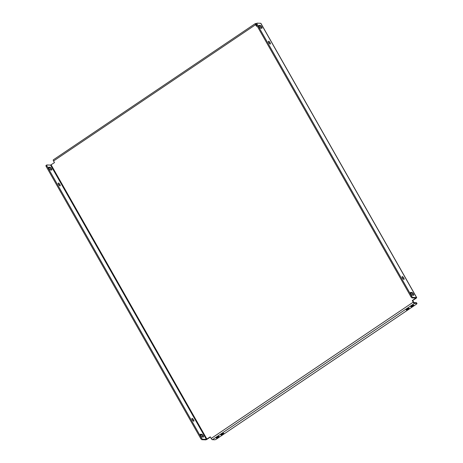 <?xml version="1.0" encoding="UTF-8"?>
<svg xmlns="http://www.w3.org/2000/svg" width="463" height="463" viewBox="0 0 463 463"><rect width="100%" height="100%" fill="white"/><g stroke="black" fill="none" stroke-linecap="round" stroke-linejoin="round"><path stroke-width="0.69" d="M218.328 437.275A1.655 0.365 -29.6 0 1 216.244 438.067A1.655 0.365 -29.6 0 1 217.037 437.222A1.655 0.365 -29.6 0 1 219.121 436.43A1.655 0.365 -29.6 0 1 218.328 437.275M222.963 434.149A1.655 0.365 -29.6 0 1 220.88 434.942A1.655 0.365 -29.6 0 1 221.673 434.097A1.655 0.365 -29.6 0 1 223.756 433.304A1.655 0.365 -29.6 0 1 222.963 434.149M408.325 309.105A1.655 0.365 -29.6 0 1 406.242 309.897A1.655 0.365 -29.6 0 1 407.035 309.053A1.655 0.365 -29.6 0 1 409.118 308.265A1.655 0.365 -29.6 0 1 408.325 309.105M412.961 305.979A1.655 0.365 -29.6 0 1 410.872 306.772A1.655 0.365 -29.6 0 1 411.665 305.927A1.655 0.365 -29.6 0 1 413.748 305.134A1.655 0.365 -29.6 0 1 412.961 305.979M410.473 292.94L411.225 292.969A1.655 0.532 -124 0 1 412.672 294.399A1.655 0.532 -124 0 1 413.025 295.255M413.413 293.901A1.655 0.532 -124 0 1 413.69 295.244A1.655 0.532 -124 0 1 413.563 295.272L412.273 295.22A1.655 0.532 -124 0 1 410.924 293.959A1.655 0.532 -124 0 1 410.548 292.448A1.655 0.532 -124 0 1 410.675 292.413L411.966 292.471A1.655 0.532 -124 0 1 413.413 293.901M200.271 434.734L201.023 434.769A1.655 0.532 -124 0 1 202.47 436.198A1.655 0.532 -124 0 1 202.823 437.049M203.361 437.072A1.655 0.532 56 0 0 203.489 437.043A1.655 0.532 56 0 0 203.211 435.695A1.655 0.532 56 0 0 201.77 434.265L200.473 434.213A1.655 0.532 56 0 0 200.346 434.248A1.655 0.532 56 0 0 200.722 435.752A1.655 0.532 56 0 0 202.071 437.02L203.361 437.072M402.243 277.505A1.655 0.532 -124 0 1 403.024 278.535A1.655 0.532 -124 0 1 403.261 279.01M402.474 277.979A1.655 0.532 -124 0 1 402.197 276.637A1.655 0.532 -124 0 1 403.771 278.031A1.655 0.532 -124 0 1 404.049 279.38A1.655 0.532 -124 0 1 402.474 277.979M192.041 419.304A1.655 0.532 -124 0 1 192.828 420.335A1.655 0.532 -124 0 1 193.059 420.809M193.569 419.831A1.655 0.532 56 0 0 191.995 418.436A1.655 0.532 56 0 0 192.278 419.779A1.655 0.532 56 0 0 193.847 421.18A1.655 0.532 56 0 0 193.569 419.831M268.54 42.145A1.655 0.532 -124 0 1 269.321 43.175A1.655 0.532 -124 0 1 269.559 43.655M268.772 42.625A1.655 0.532 -124 0 1 268.494 41.276A1.655 0.532 -124 0 1 270.068 42.677A1.655 0.532 -124 0 1 270.346 44.02A1.655 0.532 -124 0 1 268.772 42.625M58.338 183.944A1.655 0.532 -124 0 1 59.125 184.974A1.655 0.532 -124 0 1 59.357 185.449M59.866 184.471A1.655 0.532 56 0 0 58.292 183.076A1.655 0.532 56 0 0 58.575 184.419A1.655 0.532 56 0 0 60.144 185.819A1.655 0.532 56 0 0 59.866 184.471M258.776 25.905L259.529 25.934A1.655 0.532 -124 0 1 260.97 27.363A1.655 0.532 -124 0 1 261.329 28.22M261.717 26.866A1.655 0.532 -124 0 1 261.994 28.208A1.655 0.532 -124 0 1 261.867 28.243L260.576 28.191A1.655 0.532 -124 0 1 259.228 26.923A1.655 0.532 -124 0 1 258.852 25.413A1.655 0.532 -124 0 1 258.979 25.384L260.27 25.436A1.655 0.532 -124 0 1 261.717 26.866M48.574 167.704L49.327 167.733A1.655 0.532 -124 0 1 50.774 169.163A1.655 0.532 -124 0 1 51.127 170.019M51.665 170.037A1.655 0.532 56 0 0 51.792 170.008A1.655 0.532 56 0 0 51.515 168.659A1.655 0.532 56 0 0 50.068 167.23L48.777 167.178A1.655 0.532 56 0 0 48.65 167.212A1.655 0.532 56 0 0 49.026 168.723A1.655 0.532 56 0 0 50.374 169.985L51.665 170.037M256.398 23.561L255.466 23.526A1.418 0.457 56 0 0 255.356 23.549A1.418 0.457 56 0 0 255.593 24.707L256.508 26.31L257.087 25.916M255.593 24.707L53.552 161.002L54.46 162.606L50.571 165.1L206.365 439.352L210.26 436.858L211.169 438.461L413.216 302.165L412.301 300.562L415.867 298.068L412.134 297.9A1.418 0.457 -124 0 1 410.901 296.679L411.642 296.175A1.418 0.457 56 0 0 412.88 297.402L416.567 297.553A1.418 0.313 150.4 0 1 416.688 297.599L260.895 23.353A1.418 0.313 -29.6 0 0 260.773 23.3L257.081 23.15A1.418 0.457 56 0 0 256.971 23.179A1.418 0.457 56 0 0 257.208 24.331L411.642 296.175M256.236 24.342L255.883 24.336L255.964 24.718L256.768 26.131M413.216 302.165A1.418 0.457 56 0 0 414.454 303.392L416.85 303.485L416.393 302.686L413.997 302.588L412.672 300.574L416.011 298.322A1.418 0.313 150.4 0 0 416.688 297.599M206.365 439.352L202.678 439.202L201.937 439.7L205.624 439.85A1.418 0.313 150.4 0 0 207.291 439.121L210.37 437.049M412.301 300.562L412.672 300.574M257.208 24.331L256.467 24.828L410.901 296.679M256.467 24.828A1.418 0.457 -124 0 1 256.23 23.677A1.418 0.457 -124 0 1 256.34 23.648M201.937 439.7A1.418 0.457 -124 0 1 200.699 438.473L46.271 166.628A1.418 0.457 -124 0 1 46.028 165.476L46.769 164.973A1.418 0.457 56 0 1 46.879 164.95L50.571 165.1M200.699 438.473L201.44 437.975L47.012 166.13L46.271 166.628M201.44 437.975A1.418 0.457 56 0 0 202.678 439.202M46.769 164.973A1.418 0.457 56 0 0 47.012 166.13M416.85 303.485A1.418 0.313 150.4 0 1 416.972 303.537A1.418 0.313 150.4 0 1 416.289 304.26L216.47 439.057A1.418 0.313 150.4 0 1 214.803 439.781L212.407 439.688A1.418 0.457 -124 0 1 211.169 438.461M416.393 302.686A1.418 0.313 -29.6 0 1 416.515 302.733L416.972 303.537M53.552 161.002A1.418 0.457 -124 0 1 53.314 159.851A1.418 0.457 -124 0 1 53.419 159.822M256.658 25.94L256.977 25.725M206.92 439.109L51.127 164.857M260.773 23.3L416.567 297.553M412.88 297.402L412.134 297.9M414.454 303.392L212.407 439.688M50.068 167.23L49.327 167.733M260.27 25.436L259.529 25.934M201.77 434.265L201.023 434.769M411.966 292.471L411.225 292.969M53.314 159.851L255.356 23.549M256.971 23.179L256.23 23.677"/></g></svg>
